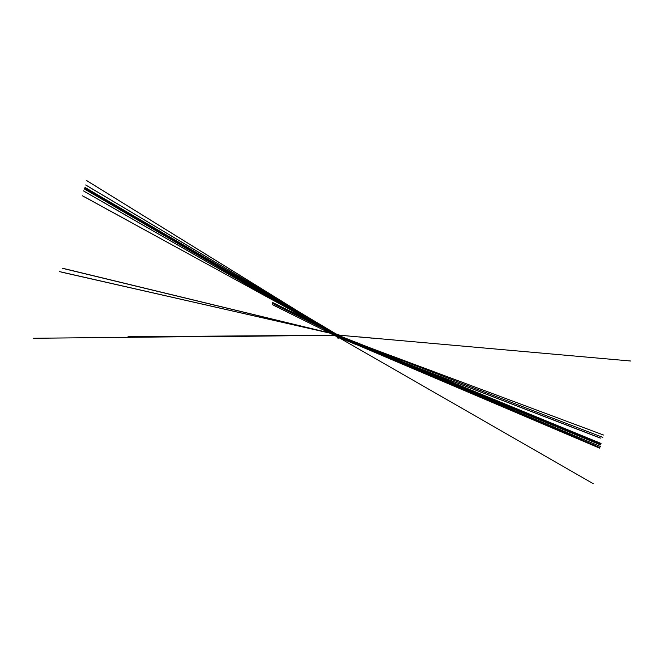 <?xml version="1.0" encoding="UTF-8"?>
<svg xmlns="http://www.w3.org/2000/svg" width="664" height="664" viewBox="0 0 664 664"><rect width="100%" height="100%" fill="white"/><g stroke="black" fill="none" stroke-linecap="round" stroke-linejoin="round"><path stroke-width="1" d="M338.341 338.142L337.154 337.868M338.159 338.175L337.146 337.827L338.159 338.175M337.171 337.752L338.101 334.581L339.113 334.93L338.383 338.034M338.457 335.121L336.366 334.083M338.325 335.669L336.233 334.631M338.267 335.918L336.175 334.88M337.984 337.129L335.893 336.1M338.433 335.079L272.73 302.543M338.424 335.137L274.232 303.348M338.408 335.096L284.657 308.478M85.515 187.787L338.607 335.627L85.017 187.48M86.013 185.198L338.632 335.544L85.689 184.99M338.648 335.486L85.697 184.957M338.482 335.162L227.337 336.515M338.698 335.22L128.003 336.748M62.955 268.439L338.698 335.212L62.433 268.256M338.698 335.154L62.615 268.256M630.8 361.017L359.099 336.897M339.055 335.162L372.147 338.142M59.42 271.584L338.706 335.129L61.188 272.057M338.74 335.071L62.623 272.406M338.889 335.876L600.961 443.751M366.968 347.206L601.036 443.461M338.698 335.187L33.2 338.275M338.623 335.569L85.2 187.547M338.955 335.602L367.499 346.857M338.881 335.901L598.256 442.556M351.58 341.047L362.162 345.072M338.308 335.627L272.597 303.091M338.291 335.685L274.099 303.896M338.275 335.644L284.532 309.034M85.498 187.862L338.59 335.702L85 187.555M338.607 335.644L85.183 187.63M599.899 447.644L351.596 340.972M338.939 335.677L348.866 339.594M338.54 337.345L599.799 437.891M338.242 337.196L84.37 191.456M338.258 337.121L84.428 188.302L338.267 337.096M356.161 344.616L338.557 337.279L378.331 352.609M363.216 347.496L600.621 446.573M355.389 344.118L599.808 448.225M338.25 337.146L84.751 188.51M338.25 337.171L83.39 190.834M338.532 337.395L593.168 483.649M338.59 337.146L355.904 344.508M338.549 337.32L600.546 438.074M337.968 337.088L272.257 304.552M337.951 337.146L273.759 305.357M337.934 337.104L284.192 310.495M84.701 188.842L338.341 336.764L84.693 188.867M338.665 336.831L600.737 444.706M338.333 336.814L85.2 189.165M361.058 345.712L338.657 336.872L365.914 348.085M365.939 347.994L338.681 336.781L361.075 345.629M84.726 188.759L338.366 336.681L84.718 188.783M338.681 336.748L600.754 444.623M338.349 336.731L85.216 189.082M365.955 347.911L338.698 336.689L361.091 345.546M338.366 336.648L85.241 188.999M338.706 336.665L600.779 444.54M84.735 188.7L338.374 336.623L84.743 188.667M365.972 347.828L338.715 336.606L361.116 345.463M84.76 188.584L338.408 336.507L84.751 188.617M392.059 357.282L338.798 336.266L602.821 437.36M338.391 336.565L85.258 188.916M338.781 336.324L427.159 372.703M365.997 347.745L338.74 336.523L361.133 345.371M338.474 336.2L85.341 188.551M338.814 336.183L603.468 435.011M84.843 188.244L338.482 336.167L84.851 188.219M338.806 336.225L419.922 369.607M338.823 336.167L379.559 352.244M338.499 336.092L87.731 198.636M338.25 335.876L272.539 303.34M338.233 335.934L274.041 304.145M338.217 335.893L284.474 309.283M338.515 336.042L82.427 195.805M338.507 336.067L85.083 197.208M600.679 444.963L365.822 348.318M84.66 189.008L338.308 336.93L84.66 189.032M338.623 337.005L600.696 444.872M338.291 336.988L85.158 189.34M338.615 337.03L365.881 348.251M365.897 348.168L338.64 336.947L361.033 345.795M84.685 188.925L338.325 336.847L84.677 188.95M338.648 336.914L600.721 444.789M338.308 336.905L85.175 189.257M85.141 189.423L338.267 337.071L84.635 189.115M338.283 337.013L84.643 189.091M338.599 337.113L365.856 348.334M85.166 187.704L338.59 335.718L84.975 187.638M338.574 335.776L85.482 187.937M338.922 335.752L348.849 339.669M338.906 335.801L599.882 447.719M338.723 336.582L600.795 444.457M84.784 188.501L338.424 336.424L84.776 188.526M338.74 336.499L600.82 444.374M338.408 336.482L85.274 188.833M366.013 347.662L338.756 336.44L361.158 345.288M338.424 336.399L85.299 188.75M338.764 336.416L600.837 444.282M84.793 188.443L338.433 336.366L84.801 188.418M338.773 336.374L380.098 352.667M86.312 180.351L338.466 336.258L86.295 180.367M338.449 336.316L86.801 180.691"/></g></svg>
